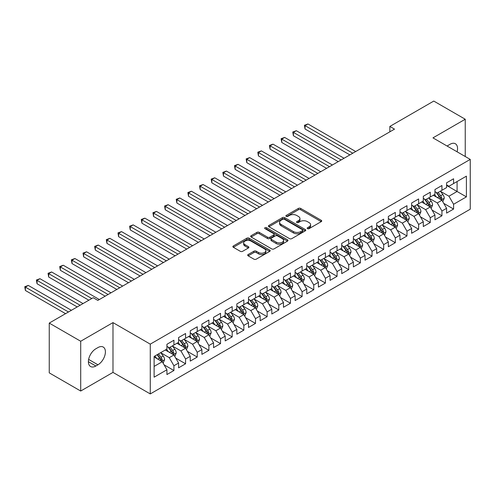 <?xml version="1.0" encoding="UTF-8"?>
<svg xmlns="http://www.w3.org/2000/svg" width="495" height="495" viewBox="0 0 495 495"><rect width="100%" height="100%" fill="white"/><g stroke="black" fill="none" stroke-linecap="round" stroke-linejoin="round"><path stroke-width="0.74" d="M307.494 228.647A1.132 0.656 0 0 0 309.097 228.647L321.249 221.63A1.615 0.934 0 0 0 321.725 220.974A1.615 0.934 0 0 0 321.249 220.312L300.663 208.426A1.615 0.934 0 0 0 298.374 208.426L286.221 215.443A1.132 0.656 0 0 0 285.893 215.907A1.132 0.656 0 0 0 286.221 216.365A1.132 0.656 0 0 0 287.824 216.365L289.396 215.455A5.179 2.989 0 0 1 296.715 215.455L298.429 216.451A5.179 2.989 0 0 1 299.951 218.561A5.179 2.989 0 0 1 298.429 220.677L296.858 221.581A1.132 0.656 0 0 0 296.53 222.045A1.132 0.656 0 0 0 296.858 222.509A1.132 0.656 0 0 0 298.46 222.509L300.032 221.599A5.179 2.989 0 0 1 307.352 221.599L309.072 222.589A5.179 2.989 0 0 1 310.588 224.705A5.179 2.989 0 0 1 309.072 226.815L307.494 227.725A1.132 0.656 0 0 0 307.166 228.189A1.132 0.656 0 0 0 307.494 228.647L307.494 227.725M248.162 254.517A1.615 0.934 0 0 0 247.692 255.179A1.615 0.934 0 0 0 248.162 255.841L253.941 259.176A1.615 0.934 0 0 0 256.224 259.176L269.726 251.38A1.615 0.934 0 0 0 270.196 250.724A1.615 0.934 0 0 0 269.726 250.062L249.133 238.175A1.615 0.934 0 0 0 246.85 238.175L233.349 245.965A1.615 0.934 0 0 0 232.879 246.628A1.615 0.934 0 0 0 233.349 247.29L240.329 251.318A1.615 0.934 0 0 0 242.618 251.318L248.391 247.983A1.615 0.934 0 0 0 248.867 247.321A1.615 0.934 0 0 0 248.391 246.659L244.932 244.66A4.325 2.5 0 0 1 243.664 242.897A4.325 2.5 0 0 1 246.337 240.589A4.325 2.5 0 0 1 251.052 241.127L264.602 248.954A4.325 2.5 0 0 1 265.871 250.724A4.325 2.5 0 0 1 263.204 253.032A4.325 2.5 0 0 1 258.489 252.487L256.224 251.182A1.615 0.934 0 0 0 253.941 251.182L248.162 254.517L248.162 255.841M80.704 341.247L80.704 391.031L112.984 372.395L112.984 322.61L80.704 341.247L49.246 323.087L93.171 297.718L97.837 300.409L394.509 129.127L389.85 126.435L389.85 131.819M112.984 322.61L150.27 344.143L470.25 159.402L470.25 209.187L150.27 393.927L150.27 344.143M465.238 156.513L465.238 119.239L432.964 137.876L470.25 159.402M465.238 119.239L433.775 101.073L389.85 126.435M289.513 238.633A1.615 0.934 0 0 0 291.796 238.633L305.297 230.843A1.615 0.934 0 0 0 305.768 230.181A1.615 0.934 0 0 0 305.297 229.525L284.705 217.639A1.615 0.934 0 0 0 282.422 217.639L268.921 225.429A1.615 0.934 0 0 0 268.451 226.091A1.615 0.934 0 0 0 268.921 226.747L289.513 238.633M265.431 228.894A1.132 0.656 0 0 1 266.576 229.055L287.49 241.127L274.013 248.905A1.615 0.934 0 0 1 271.724 248.905L251.138 237.018L251.138 235.7A1.615 0.934 0 0 0 250.662 236.356A1.615 0.934 0 0 0 251.138 237.018M251.138 235.7L256.911 232.365A1.615 0.934 0 0 1 259.201 232.365L267.548 237.185A1.615 0.934 0 0 0 269.837 237.185L273.667 234.97A1.615 0.934 0 0 0 274.143 234.308A1.615 0.934 0 0 0 273.667 233.652L264.98 228.634A1.132 0.656 0 0 1 264.646 228.17A1.132 0.656 0 0 1 265.345 227.564A1.132 0.656 0 0 1 266.576 227.706L287.508 239.79A1.615 0.934 0 0 1 287.985 240.452A1.615 0.934 0 0 1 287.508 241.115L287.508 239.79M446.595 185.439L457.083 191.491L457.083 181.535L466.408 176.152L453.587 183.552L453.587 178.775L446.595 182.816L446.595 187.593L441.936 190.284L441.936 185.507L434.944 189.542L434.944 194.318L430.279 197.01L430.279 192.233L423.293 196.268L423.293 201.044L418.628 203.736L418.628 198.959L411.636 202.999L411.636 207.776L406.977 210.468L406.977 205.691L399.985 209.725L399.985 214.502L395.326 217.194L395.326 212.417L388.334 216.451L388.334 221.228L383.675 223.919L383.675 219.143L376.683 223.177L376.683 227.954L372.017 230.645L372.017 225.869L365.025 229.909L365.025 234.686L360.366 237.377L360.366 232.601L353.374 236.635L353.374 241.412L348.715 244.103L348.715 239.326L341.723 243.361L341.723 248.137L337.064 250.829L337.064 246.052L330.072 250.093L330.072 254.869L325.407 257.555L325.407 252.778L318.415 256.818L318.415 261.595L313.756 264.287L313.756 259.51L306.764 263.544L306.764 268.321L302.105 271.012L302.105 266.236L295.113 270.27L295.113 275.047L290.454 277.738L290.454 272.962L283.462 277.002L283.462 281.779L278.796 284.47L278.796 279.694L271.805 283.728L271.805 288.505L267.145 291.196L267.145 286.419L260.153 290.454L260.153 295.23L255.494 297.922L255.494 293.145L248.502 297.186L248.502 301.956L243.843 304.648L243.843 299.871L236.851 303.911L236.851 308.688L232.186 311.38L232.186 306.603L225.194 310.637L225.194 315.414L220.535 318.106L220.535 313.329L213.543 317.363L213.543 322.14L208.884 324.831L208.884 320.055L201.892 324.095L201.892 328.872L197.233 331.563L197.233 326.787L190.241 330.821L190.241 335.598L185.576 338.289L185.576 333.512L178.59 337.547L178.59 342.323L173.924 345.015L173.924 340.238L166.933 344.272L166.933 349.049L154.118 356.45L154.118 377.171L166.933 369.771L162.273 361.703L154.118 356.988M466.408 176.152L466.408 196.874L453.587 204.274L448.928 196.206L440.476 191.324M443.743 203.365L453.587 209.051L453.587 204.274M453.587 209.051L446.595 213.091L446.595 208.315L441.936 211.006L437.271 202.931L428.825 198.056M432.086 210.097L441.936 215.783L441.936 211.006M441.936 215.783L434.944 219.817L434.944 215.04L430.279 217.732L425.62 209.657L417.174 204.781M420.434 216.822L430.279 222.509L430.279 217.732M430.279 222.509L423.293 226.543L423.293 221.766L418.628 224.458L413.969 216.383L405.523 211.507M408.783 223.548L418.628 229.235L418.628 224.458M418.628 229.235L411.636 233.269L411.636 228.492L406.977 231.184L402.317 223.115L393.865 218.233M397.132 230.28L406.977 235.96L406.977 231.184M406.977 235.96L399.985 240.001L399.985 235.224L395.326 237.916L390.66 229.841L382.214 224.965M385.475 237.006L395.326 242.692L395.326 237.916M395.326 242.692L388.334 246.727L388.334 241.95L383.675 244.641L379.009 236.567L370.563 231.691M373.824 243.732L383.675 249.418L383.675 244.641M383.675 249.418L376.683 253.452L376.683 248.676L372.017 251.367L367.358 243.292L358.912 238.417M362.173 250.458L372.017 256.144L372.017 251.367M372.017 256.144L365.025 260.184L365.025 255.408L360.366 258.093L355.707 250.024L347.255 245.143M350.522 257.19L360.366 262.87L360.366 258.093M360.366 262.87L353.374 266.91L353.374 262.133L348.715 264.825L344.056 256.75L335.604 251.875M338.865 263.915L348.715 269.602L348.715 264.825M348.715 269.602L341.723 273.636L341.723 268.859L337.064 271.551L332.399 263.476L323.953 258.6M327.214 270.641L337.064 276.328L337.064 271.551M337.064 276.328L330.072 280.362L330.072 275.585L325.407 278.277L320.748 270.208L312.302 265.326M315.562 277.373L325.407 283.053L325.407 278.277M325.407 283.053L318.415 287.094L318.415 282.317L313.756 285.009L309.097 276.934L300.644 272.058M303.911 284.099L313.756 289.785L313.756 285.009M313.756 289.785L306.764 293.82L306.764 289.043L302.105 291.734L297.446 283.66L288.993 278.784M292.26 290.825L302.105 296.511L302.105 291.734M302.105 296.511L295.113 300.545L295.113 295.769L290.454 298.46L285.788 290.386L277.342 285.51M280.603 297.551L290.454 303.237L290.454 298.46M290.454 303.237L283.462 307.277L283.462 302.501L278.796 305.186L274.137 297.118L265.691 292.236M268.952 304.283L278.796 309.963L278.796 305.186M278.796 309.963L271.805 314.003L271.805 309.226L267.145 311.918L262.486 303.843L254.034 298.968M257.301 311.009L267.145 316.695L267.145 311.918M267.145 316.695L260.153 320.729L260.153 315.952L255.494 318.644L250.835 310.569L242.383 305.693M245.65 317.734L255.494 323.421L255.494 318.644M255.494 323.421L248.502 327.455L248.502 322.678L243.843 325.37L239.178 317.301L230.732 312.419M233.993 324.466L243.843 330.146L243.843 325.37M243.843 330.146L236.851 334.187L236.851 329.41L232.186 332.102L227.527 324.027L219.081 319.151M222.342 331.192L232.186 336.878L232.186 332.102M232.186 336.878L225.194 340.913L225.194 336.136L220.535 338.828L215.876 330.753L207.43 325.877M210.691 337.918L220.535 343.604L220.535 338.828M220.535 343.604L213.543 347.639L213.543 342.862L208.884 345.553L204.225 337.479L195.772 332.603M199.04 344.644L208.884 350.33L208.884 345.553M208.884 350.33L201.892 354.364L201.892 349.588L197.233 352.279L192.567 344.211L184.121 339.329M187.382 351.376L197.233 357.056L197.233 352.279M197.233 357.056L190.241 361.096L190.241 356.32L185.576 359.011L180.916 350.936L172.47 346.061M175.731 358.102L185.576 363.788L185.576 359.011M185.576 363.788L178.59 367.822L178.59 363.045L173.924 365.737L169.265 357.662L160.819 352.786M164.08 364.827L173.924 370.514L173.924 365.737M173.924 370.514L166.933 374.548L166.933 369.771M166.933 346.364L169.265 347.707L173.924 345.015M154.118 366.411L162.273 361.703M178.59 339.632L180.916 340.981L185.576 338.289M169.265 357.662L173.924 354.971L165.305 349.996M178.59 363.045L173.924 354.971M190.241 332.906L192.567 334.249L197.233 331.563M180.916 350.936L185.576 348.245L176.956 343.264M190.241 356.32L185.576 348.245M201.892 326.18L204.225 327.523L208.884 324.831M192.567 344.211L197.233 341.519L188.607 336.538M201.892 349.588L197.233 341.519M213.543 319.448L215.876 320.797L220.535 318.106M204.225 337.479L208.884 334.787L200.258 329.812M213.543 342.862L208.884 334.787M225.194 312.722L227.527 314.071L232.186 311.38M215.876 330.753L220.535 328.061L211.916 323.087M225.194 336.136L220.535 328.061M236.851 305.997L239.178 307.339L243.843 304.648M227.527 324.027L232.186 321.335L223.567 316.354M236.851 329.41L232.186 321.335M248.502 299.271L250.835 300.613L255.494 297.922M239.178 317.301L243.843 314.61L235.218 309.629M248.502 322.678L243.843 314.61M260.153 292.539L262.486 293.888L267.145 291.196M250.835 310.569L255.494 307.878L246.869 302.903M260.153 315.952L255.494 307.878M271.805 285.813L274.137 287.156L278.796 284.47M262.486 303.843L267.145 301.152L258.526 296.171M271.805 309.226L267.145 301.152M283.462 279.087L285.788 280.43L290.454 277.738M274.137 297.118L278.796 294.426L270.177 289.445M283.462 302.501L278.796 294.426M295.113 272.355L297.446 273.704L302.105 271.012M285.788 290.386L290.454 287.694L281.828 282.719M295.113 295.769L290.454 287.694M306.764 265.629L309.097 266.978L313.756 264.287M297.446 283.66L302.105 280.968L293.479 275.993M306.764 289.043L302.105 280.968M318.415 258.904L320.748 260.246L325.407 257.555M309.097 276.934L313.756 274.242L305.13 269.261M318.415 282.317L313.756 274.242M330.072 252.178L332.399 253.52L337.064 250.829M320.748 270.208L325.407 267.517L316.788 262.536M330.072 275.585L325.407 267.517M341.723 245.446L344.056 246.795L348.715 244.103M332.399 263.476L337.064 260.785L328.439 255.81M341.723 268.859L337.064 260.785M353.374 238.72L355.707 240.069L360.366 237.377M344.056 256.75L348.715 254.059L340.09 249.084M353.374 262.133L348.715 254.059M365.025 231.994L367.358 233.337L372.017 230.645M355.707 250.024L360.366 247.333L351.741 242.352M365.025 255.408L360.366 247.333M376.683 225.268L379.009 226.611L383.675 223.919M367.358 243.292L372.017 240.607L363.398 235.626M376.683 248.676L372.017 240.607M388.334 218.536L390.66 219.885L395.326 217.194M379.009 236.567L383.675 233.875L375.049 228.9M388.334 241.95L383.675 233.875M399.985 211.81L402.317 213.153L406.977 210.468M390.66 229.841L395.326 227.149L386.7 222.168M399.985 235.224L395.326 227.149M411.636 205.085L413.969 206.427L418.628 203.736M402.317 223.115L406.977 220.424L398.351 215.443M411.636 228.492L406.977 220.424M423.293 198.353L425.62 199.702L430.279 197.01M413.969 216.383L418.628 213.692L410.009 208.717M423.293 221.766L418.628 213.692M434.944 191.627L437.271 192.976L441.936 190.284M425.62 209.657L430.279 206.966L421.66 201.991M434.944 215.04L430.279 206.966M446.595 184.901L448.928 186.244L453.587 183.552M437.271 202.931L441.936 200.24L433.311 195.259M446.595 208.315L441.936 200.24M49.246 323.087L49.246 372.865L80.704 391.031M112.984 372.395L150.27 393.927M448.928 196.206L457.083 191.491L466.408 196.874M457.089 151.804A10.55 6.088 120 0 0 455.363 143.742A10.55 6.088 120 0 0 450.091 144.268L447.994 145.474A10.55 6.088 120 0 0 447.115 146.044M95.857 348.783A10.55 6.088 120 0 0 88.964 358.077A10.55 6.088 120 0 0 90.579 366.529A10.55 6.088 120 0 0 95.857 366.003L97.954 364.796A10.55 6.088 120 0 0 104.841 355.503A10.55 6.088 120 0 0 103.226 347.051A10.55 6.088 120 0 0 97.954 347.57L95.857 348.783M307.952 228.808L309.072 228.164A5.179 2.989 0 0 0 310.588 226.048L310.588 224.705M299.951 218.561L299.951 219.91A5.179 2.989 0 0 1 298.429 222.02L297.309 222.67M321.23 221.642L300.663 209.769A1.615 0.934 0 0 0 298.374 209.769L286.673 216.525M305.273 230.856L284.705 218.982A1.615 0.934 0 0 0 282.422 218.982L268.946 226.76M302.433 230.645A1.132 0.656 0 0 0 302.767 230.181A1.132 0.656 0 0 0 302.433 229.723L284.365 219.285A1.132 0.656 0 0 0 282.763 219.285L281.104 220.244A5.179 2.989 0 0 0 279.588 222.36A5.179 2.989 0 0 0 281.104 224.47L293.455 231.604A5.179 2.989 0 0 0 300.774 231.604L302.433 230.645L302.433 231.994A1.132 0.656 0 0 0 302.767 231.53L302.767 230.181M279.588 222.36L279.588 223.703A5.179 2.989 0 0 0 281.104 225.819L281.104 224.47M302.433 231.994L300.774 232.947A5.179 2.989 0 0 1 293.455 232.947L281.104 225.819M251.157 237.031L256.911 233.708L256.911 232.365M274.143 234.308L274.143 235.657A1.615 0.934 0 0 1 273.667 236.319L269.837 238.528A1.615 0.934 0 0 1 267.548 238.528L259.201 233.708A1.615 0.934 0 0 0 256.911 233.708M276.216 242.185A4.325 2.5 0 0 0 280.931 242.729A4.325 2.5 0 0 0 283.604 240.422A4.325 2.5 0 0 0 282.336 238.652L277.559 235.898A1.615 0.934 0 0 0 275.269 235.898L271.439 238.107A1.615 0.934 0 0 0 270.963 238.769A1.615 0.934 0 0 0 271.439 239.431L276.216 242.185L276.216 243.534A4.325 2.5 0 0 0 280.931 244.072A4.325 2.5 0 0 0 283.604 241.764L283.604 240.422M270.963 238.769L270.963 240.112A1.615 0.934 0 0 0 271.439 240.774L271.439 239.431M276.216 243.534L271.439 240.774M265.871 250.724L265.871 252.066A4.325 2.5 0 0 1 263.204 254.374A4.325 2.5 0 0 1 258.489 253.83L256.224 252.53A1.615 0.934 0 0 0 253.941 252.53L248.187 255.853M243.664 242.897L243.664 244.239A4.325 2.5 0 0 0 244.932 246.009L244.932 244.66M248.372 247.995L244.932 246.009M269.701 251.392L249.133 239.518A1.615 0.934 0 0 0 246.85 239.518L233.374 247.302M442.796 201.731L444.244 198.204A4.368 2.518 -120 0 0 442.846 194.486L440.371 191.181M436.429 197.06L434.548 194.547M355.707 151.532L307.964 123.967L305.05 125.65L305.05 129.016L349.878 154.898M441.113 199.763L441.887 198.396A4.368 2.518 -120 0 0 440.63 195.766L438.155 192.462M436.745 192.666L439.801 196.75A2.228 1.287 60 0 1 440.21 197.425L441.887 198.396M435.977 192.227L439.238 196.577A4.368 2.518 60 0 1 440.488 199.2L440.575 199.454M305.05 129.016L304.413 125.278L352.793 153.215M304.413 125.278L307.964 123.967M431.145 208.463L432.587 204.936A4.368 2.518 -120 0 0 431.195 201.218L428.72 197.913M424.772 203.785L422.891 201.273M344.05 158.258L296.313 130.699L293.399 132.382L293.399 135.741L338.227 161.624M429.456 206.489L430.229 205.122A4.368 2.518 -120 0 0 428.979 202.492L426.504 199.188M425.094 199.398L428.15 203.476A2.228 1.287 60 0 1 428.552 204.15L430.229 205.122M424.326 198.953L427.581 203.303A4.368 2.518 60 0 1 428.831 205.926L428.924 206.18M293.399 135.741L292.762 132.01L341.142 159.941M292.762 132.01L296.313 130.699M419.494 215.189L420.936 211.662A4.368 2.518 -120 0 0 419.543 207.943L417.068 204.639M413.121 210.517L411.24 208.005M332.399 164.99L284.662 137.424L281.748 139.107L281.748 142.467L326.576 168.35M417.805 213.221L418.578 211.848A4.368 2.518 -120 0 0 417.328 209.224L414.853 205.92M413.443 206.124L416.499 210.202A2.228 1.287 60 0 1 416.901 210.882L418.578 211.848M412.669 205.679L415.93 210.029A4.368 2.518 60 0 1 417.18 212.658L417.266 212.906M281.748 142.467L281.104 138.736L329.484 166.667M281.104 138.736L284.662 137.424M407.837 221.915L409.285 218.388A4.368 2.518 -120 0 0 407.892 214.669L405.417 211.365M401.47 217.243L399.589 214.731M320.748 171.715L273.005 144.15L270.097 145.833L270.097 149.199L314.919 175.075M406.154 219.947L406.927 218.573A4.368 2.518 -120 0 0 405.677 215.95L403.202 212.646M401.785 212.85L404.842 216.934A2.228 1.287 60 0 1 405.25 217.608L406.927 218.573M401.018 212.404L404.279 216.754A4.368 2.518 60 0 1 405.529 219.384L405.615 219.638M270.097 149.199L269.453 145.462L317.833 173.399M269.453 145.462L273.005 144.15M396.186 228.641L397.634 225.12A4.368 2.518 -120 0 0 396.235 221.401L393.76 218.097M389.819 223.969L387.938 221.457M309.097 178.441L261.354 150.882L258.44 152.559L258.44 155.925L303.268 181.807M394.503 226.673L395.276 225.305A4.368 2.518 -120 0 0 394.026 222.676L391.545 219.372M390.134 219.576L393.191 223.66A2.228 1.287 60 0 1 393.599 224.334L395.276 225.305M389.367 219.137L392.628 223.486A4.368 2.518 60 0 1 393.878 226.11L393.964 226.363M258.44 155.925L257.802 152.194L306.182 180.124M257.802 152.194L261.354 150.882M384.535 235.373L385.976 231.846A4.368 2.518 -120 0 0 384.584 228.127L382.109 224.823M378.168 230.695L376.28 228.183M297.439 185.167L249.703 157.608L246.788 159.291L246.788 162.651L291.617 188.533M382.852 233.399L383.619 232.031A4.368 2.518 -120 0 0 382.369 229.402L379.894 226.097M378.483 226.308L381.54 230.385A2.228 1.287 60 0 1 381.942 231.066L383.619 232.031M377.716 225.862L380.971 230.212A4.368 2.518 60 0 1 382.22 232.836L382.313 233.089M246.788 162.651L246.151 158.92L294.531 186.85M246.151 158.92L249.703 157.608M372.884 242.098L374.325 238.571A4.368 2.518 -120 0 0 372.933 234.853L370.458 231.549M366.51 237.427L364.629 234.915M285.788 191.899L238.052 164.334L235.137 166.017L235.137 169.383L279.966 195.259M371.194 240.131L371.968 238.757A4.368 2.518 -120 0 0 370.718 236.134L368.243 232.829M366.832 233.034L369.889 237.117A2.228 1.287 60 0 1 370.291 237.792L371.968 238.757M366.065 232.588L369.32 236.938A4.368 2.518 60 0 1 370.569 239.568L370.656 239.821M235.137 169.383L234.494 165.646L282.874 193.576M234.494 165.646L238.052 164.334M361.226 248.824L362.674 245.297A4.368 2.518 -120 0 0 361.282 241.579L358.807 238.274M354.859 244.153L352.978 241.64M274.137 198.625L226.394 171.06L223.486 172.743L223.486 176.109L268.309 201.991M359.543 246.856L360.317 245.489A4.368 2.518 -120 0 0 359.067 242.859L356.592 239.555M355.175 239.759L358.238 243.843A2.228 1.287 60 0 1 358.64 244.518L360.317 245.489M354.408 239.32L357.668 243.67A4.368 2.518 60 0 1 358.918 246.293L359.005 246.547M223.486 176.109L222.843 172.371L271.223 200.308M222.843 172.371L226.394 171.06M349.575 255.55L351.023 252.029A4.368 2.518 -120 0 0 349.625 248.311L347.15 245.006M343.208 250.878L341.327 248.366M262.486 205.351L214.743 177.792L211.829 179.468L211.829 182.834L256.658 208.717M347.892 253.582L348.666 252.215A4.368 2.518 -120 0 0 347.416 249.585L344.941 246.281M343.524 246.491L346.58 250.569A2.228 1.287 60 0 1 346.989 251.243L348.666 252.215M342.757 246.046L346.017 250.396A4.368 2.518 60 0 1 347.267 253.019L347.354 253.273M211.829 182.834L211.192 179.103L259.572 207.034M211.192 179.103L214.743 177.792M337.924 262.282L339.366 258.755A4.368 2.518 -120 0 0 337.974 255.036L335.499 251.732M331.557 257.61L329.67 255.098M250.835 212.077L203.092 184.517L200.178 186.2L200.178 189.56L245.006 215.443M336.241 260.314L337.008 258.941A4.368 2.518 -120 0 0 335.759 256.317L333.284 253.013M331.873 253.217L334.929 257.295A2.228 1.287 60 0 1 335.332 257.975L337.008 258.941M331.106 252.772L334.36 257.122A4.368 2.518 60 0 1 335.61 259.751L335.703 259.999M200.178 189.56L199.541 185.829L247.921 213.76M199.541 185.829L203.092 184.517M326.273 269.008L327.715 265.481A4.368 2.518 -120 0 0 326.323 261.762L323.848 258.458M319.9 264.336L318.019 261.824M239.178 218.809L191.441 191.243L188.527 192.926L188.527 196.292L233.355 222.168M324.584 267.04L325.357 265.667A4.368 2.518 -120 0 0 324.107 263.043L321.632 259.739M320.222 259.943L323.278 264.027A2.228 1.287 60 0 1 323.68 264.701L325.357 265.667M319.454 259.498L322.709 263.847A4.368 2.518 60 0 1 323.959 266.477L324.046 266.731M188.527 196.292L187.883 192.555L236.263 220.492M187.883 192.555L191.441 191.243M314.616 275.734L316.064 272.213A4.368 2.518 -120 0 0 314.672 268.494L312.197 265.19M308.249 271.062L306.368 268.55M227.527 225.534L179.784 197.969L176.876 199.652L176.876 203.018L221.698 228.9M312.933 273.766L313.706 272.399A4.368 2.518 -120 0 0 312.456 269.769L309.981 266.465M308.564 266.669L311.627 270.753A2.228 1.287 60 0 1 312.029 271.427L313.706 272.399M307.797 266.23L311.058 270.579A4.368 2.518 60 0 1 312.308 273.203L312.394 273.457M176.876 203.018L176.232 199.287L224.612 227.217M176.232 199.287L179.784 197.969M302.965 282.466L304.413 278.939A4.368 2.518 -120 0 0 303.014 275.22L300.539 271.916M296.598 277.788L294.717 275.276M215.876 232.26L168.133 204.701L165.219 206.384L165.219 209.744L210.047 235.626M301.282 280.492L302.055 279.124A4.368 2.518 -120 0 0 300.805 276.495L298.33 273.19M296.913 273.401L299.97 277.478A2.228 1.287 60 0 1 300.378 278.153L302.055 279.124M296.146 272.955L299.407 277.305A4.368 2.518 60 0 1 300.657 279.929L300.743 280.182M165.219 209.744L164.581 206.013L212.961 233.943M164.581 206.013L168.133 204.701M291.314 289.191L292.755 285.665A4.368 2.518 -120 0 0 291.363 281.946L288.888 278.642M284.947 284.52L283.066 282.008M204.225 238.992L156.482 211.427L153.568 213.11L153.568 216.476L198.396 242.352M289.631 287.224L290.398 285.85A4.368 2.518 -120 0 0 289.148 283.227L286.673 279.923M285.262 280.127L288.319 284.21A2.228 1.287 60 0 1 288.721 284.885L290.398 285.85M284.495 279.681L287.75 284.031A4.368 2.518 60 0 1 289 286.661L289.092 286.914M153.568 216.476L152.93 212.739L201.31 240.669M152.93 212.739L156.482 211.427M279.663 295.917L281.104 292.39A4.368 2.518 -120 0 0 279.712 288.672L277.237 285.368M273.29 291.246L271.409 288.733M192.567 245.718L144.831 218.153L141.917 219.836L141.917 223.202L186.745 249.078M277.973 293.95L278.747 292.576A4.368 2.518 -120 0 0 277.497 289.952L275.022 286.648M273.611 286.853L276.668 290.936A2.228 1.287 60 0 1 277.07 291.611L278.747 292.576M272.844 286.413L276.099 290.757A4.368 2.518 60 0 1 277.349 293.387L277.435 293.64M141.917 223.202L141.273 219.464L189.659 247.401M141.273 219.464L144.831 218.153M268.012 302.643L269.453 299.122A4.368 2.518 -120 0 0 268.061 295.404L265.586 292.099M261.638 297.971L259.757 295.459M180.916 252.444L133.18 224.885L130.265 226.562L130.265 229.928L175.088 255.81M266.322 300.675L267.096 299.308A4.368 2.518 -120 0 0 265.846 296.678L263.371 293.374M261.954 293.578L265.017 297.662A2.228 1.287 60 0 1 265.419 298.337L267.096 299.308M261.187 293.139L264.448 297.489A4.368 2.518 60 0 1 265.697 300.112L265.784 300.366M130.265 229.928L129.622 226.196L178.002 254.127M129.622 226.196L133.18 224.885M256.354 309.375L257.802 305.848A4.368 2.518 -120 0 0 256.404 302.129L253.929 298.825M249.987 304.697L248.106 302.191M169.265 259.17L121.523 231.611L118.608 233.294L118.608 236.653L163.437 262.536M254.671 307.407L255.445 306.034A4.368 2.518 -120 0 0 254.195 303.41L251.72 300.1M250.303 300.31L253.36 304.388A2.228 1.287 60 0 1 253.768 305.069L255.445 306.034M249.536 299.865L252.797 304.215A4.368 2.518 60 0 1 254.046 306.844L254.133 307.092M118.608 236.653L117.971 232.922L166.351 260.853M117.971 232.922L121.523 231.611M244.703 316.101L246.145 312.574A4.368 2.518 -120 0 0 244.753 308.855L242.278 305.551M238.336 311.429L236.455 308.917M157.614 265.902L109.871 238.336L106.957 240.019L106.957 243.385L151.786 269.261M243.02 314.133L243.788 312.76A4.368 2.518 -120 0 0 242.538 310.136L240.063 306.832M238.652 307.036L241.708 311.12A2.228 1.287 60 0 1 242.111 311.794L243.788 312.76M237.885 306.591L241.139 310.94A4.368 2.518 60 0 1 242.389 313.57L242.482 313.824M106.957 243.385L106.32 239.648L154.7 267.585M106.32 239.648L109.871 238.336M233.052 322.827L234.494 319.3A4.368 2.518 -120 0 0 233.102 315.587L230.627 312.277M226.679 318.155L224.798 315.643M145.957 272.627L98.22 245.062L95.306 246.745L95.306 250.111L140.135 275.993M231.363 320.859L232.136 319.492A4.368 2.518 -120 0 0 230.887 316.862L228.412 313.558M227.001 313.762L230.057 317.846A2.228 1.287 60 0 1 230.46 318.52L232.136 319.492M226.234 313.323L229.488 317.672A4.368 2.518 60 0 1 230.738 320.296L230.825 320.55M95.306 250.111L94.663 246.374L143.049 274.31M94.663 246.374L98.22 245.062M221.401 329.559L222.843 326.032A4.368 2.518 -120 0 0 221.451 322.313L218.976 319.009M215.028 324.881L213.147 322.369M134.306 279.353L86.569 251.794L83.655 253.477L83.655 256.837L128.483 282.719M219.712 327.585L220.485 326.217A4.368 2.518 -120 0 0 219.236 323.588L216.761 320.284M215.35 320.494L218.406 324.571A2.228 1.287 60 0 1 218.809 325.246L220.485 326.217M214.576 320.048L217.837 324.398A4.368 2.518 60 0 1 219.087 327.022L219.174 327.275M83.655 256.837L83.011 253.106L131.392 281.036M83.011 253.106L86.569 251.794M209.744 336.284L211.192 332.758A4.368 2.518 -120 0 0 209.8 329.039L207.318 325.735M203.377 331.613L201.496 329.101M122.655 286.085L74.912 258.52L72.004 260.203L72.004 263.563L116.826 289.445M208.061 334.317L208.834 332.943A4.368 2.518 -120 0 0 207.584 330.32L205.109 327.016M203.692 327.22L206.749 331.297A2.228 1.287 60 0 1 207.158 331.978L208.834 332.943M202.925 326.774L206.186 331.124A4.368 2.518 60 0 1 207.436 333.754L207.523 334.001M72.004 263.563L71.36 259.832L119.741 287.762M71.36 259.832L74.912 258.52M198.093 343.01L199.535 339.483A4.368 2.518 -120 0 0 198.142 335.765L195.667 332.461M191.726 338.339L189.845 335.827M111.004 292.811L63.261 265.246L60.347 266.929L60.347 270.295L105.175 296.171M196.41 341.043L197.177 339.669A4.368 2.518 -120 0 0 195.927 337.046L193.452 333.741M192.041 333.946L195.098 338.029A2.228 1.287 60 0 1 195.506 338.704L197.177 339.669M191.274 333.5L194.529 337.85A4.368 2.518 60 0 1 195.779 340.48L195.871 340.733M60.347 270.295L59.709 266.558L108.089 294.494M59.709 266.558L63.261 265.246M186.442 349.736L187.883 346.215A4.368 2.518 -120 0 0 186.491 342.497L184.016 339.193M180.069 345.065L178.188 342.552M99.347 299.537L51.61 271.978L48.696 273.655L48.696 277.021L88.865 300.211M184.753 347.768L185.526 346.401A4.368 2.518 -120 0 0 184.276 343.771L181.801 340.467M180.39 340.671L183.447 344.755A2.228 1.287 60 0 1 183.849 345.43L185.526 346.401M179.623 340.232L182.878 344.582A4.368 2.518 60 0 1 184.128 347.205L184.22 347.459M48.696 277.021L48.052 273.29L91.773 298.528M48.052 273.29L51.61 271.978M174.791 356.468L176.232 352.941A4.368 2.518 -120 0 0 174.84 349.223L172.365 345.918M168.418 351.79L166.537 349.278M83.036 303.571L39.959 278.704L37.045 280.387L37.045 283.746L77.208 306.937M173.101 354.494L173.875 353.127A4.368 2.518 -120 0 0 172.625 350.497L170.15 347.193M168.739 347.403L171.796 351.481A2.228 1.287 60 0 1 172.198 352.162L173.875 353.127M167.966 346.958L171.227 351.308A4.368 2.518 60 0 1 172.477 353.931L172.563 354.185M37.045 283.746L36.401 280.015L80.122 305.254M36.401 280.015L39.959 278.704M163.133 363.194L164.581 359.667A4.368 2.518 -120 0 0 163.189 355.948L160.708 352.644M156.767 358.522L154.886 356.01M71.385 310.303L28.302 285.429L25.393 287.112L25.393 290.478L65.557 313.663M161.45 361.226L162.224 359.853A4.368 2.518 -120 0 0 160.974 357.229L158.499 353.925M157.404 354.556L160.139 358.213A2.228 1.287 60 0 1 160.547 358.887L162.224 359.853M157.101 354.729L159.576 358.034A4.368 2.518 60 0 1 160.826 360.663L160.912 360.917M25.393 290.478L24.75 286.741L68.471 311.986M24.75 286.741L28.302 285.429M309.072 228.164L309.072 226.815M296.858 222.509L296.858 221.581M298.429 222.02L298.429 220.677M286.221 216.365L286.221 215.443M298.374 209.769L298.374 208.426M300.663 209.769L300.663 208.426M321.249 221.63L321.249 220.312M268.921 226.747L268.921 225.429M282.422 218.982L282.422 217.639M284.705 218.982L284.705 217.639M305.297 230.843L305.297 229.525M293.455 232.947L293.455 231.604M300.774 232.947L300.774 231.604M259.201 233.708L259.201 232.365M267.548 238.528L267.548 237.185M269.837 238.528L269.837 237.185M273.667 236.319L273.667 234.97M266.576 229.055L266.576 227.706M253.941 252.53L253.941 251.182M256.224 252.53L256.224 251.182M258.489 253.83L258.489 252.487M248.391 247.983L248.391 246.659M233.349 247.29L233.349 245.965M246.85 239.518L246.85 238.175M249.133 239.518L249.133 238.175M269.726 251.38L269.726 250.062M88.395 361.703L95.857 366.003M88.63 359.413L97.954 364.796M441.385 199.924L444.213 198.291M440.63 195.766L442.846 194.486M437.413 197.629L439.238 196.577M429.734 206.65L432.562 205.017M428.979 202.492L431.195 201.218M425.756 204.355L427.581 203.303M418.083 213.376L420.905 211.749M417.328 209.224L419.543 207.943M414.105 211.08L415.93 210.029M406.432 220.108L409.254 218.474M405.677 215.95L407.892 214.669M402.454 217.812L404.279 216.754M394.775 226.834L397.603 225.2M394.026 222.676L396.235 221.401M390.803 224.538L392.628 223.486M383.124 233.56L385.952 231.932M382.369 229.402L384.584 228.127M379.145 231.264L380.971 230.212M371.473 240.285L374.294 238.658M370.718 236.134L372.933 234.853M367.494 237.99L369.32 236.938M359.822 247.017L362.643 245.384M359.067 242.859L361.282 241.579M355.843 244.722L357.668 243.67M348.164 253.743L350.992 252.11M347.416 249.585L349.625 248.311M344.192 251.448L346.017 250.396M336.513 260.469L339.341 258.842M335.759 256.317L337.974 255.036M332.535 258.173L334.36 257.122M324.862 267.201L327.69 265.567M324.107 263.043L326.323 261.762M320.884 264.905L322.709 263.847M313.211 273.927L316.033 272.293M312.456 269.769L314.672 268.494M309.233 271.631L311.058 270.579M301.554 280.653L304.382 279.019M300.805 276.495L303.014 275.22M297.582 278.357L299.407 277.305M289.903 287.378L292.731 285.751M289.148 283.227L291.363 281.946M285.931 285.083L287.75 284.031M278.252 294.11L281.08 292.477M277.497 289.952L279.712 288.672M274.273 291.815L276.099 290.757M266.601 300.836L269.422 299.203M265.846 296.678L268.061 295.404M262.622 298.541L264.448 297.489M254.944 307.562L257.771 305.935M254.195 303.41L256.404 302.129M250.971 305.267L252.797 304.215M243.292 314.294L246.12 312.661M242.538 310.136L244.753 308.855M239.32 311.999L241.139 310.94M231.641 321.02L234.469 319.386M230.887 316.862L233.102 315.587M227.663 318.724L229.488 317.672M219.99 327.746L222.812 326.112M219.236 323.588L221.451 322.313M216.012 325.45L217.837 324.398M208.333 334.471L211.161 332.844M207.584 330.32L209.8 329.039M204.361 332.176L206.186 331.124M196.682 341.204L199.51 339.57M195.927 337.046L198.142 335.765M192.71 338.908L194.529 337.85M185.031 347.929L187.859 346.296M184.276 343.771L186.491 342.497M181.052 345.634L182.878 344.582M173.38 354.655L176.201 353.028M172.625 350.497L174.84 349.223M169.401 352.36L171.227 351.308M161.723 361.381L164.55 359.754M160.974 357.229L163.189 355.948M157.75 359.085L159.576 358.034"/></g></svg>
